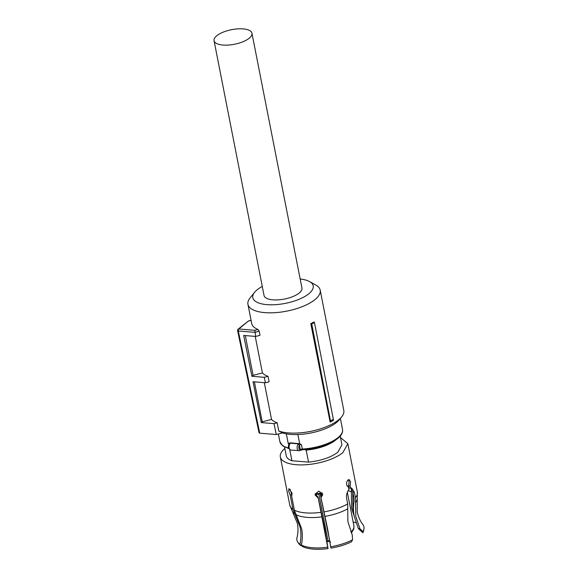 <?xml version="1.0" encoding="UTF-8"?>
<svg xmlns="http://www.w3.org/2000/svg" width="578" height="578" viewBox="0 0 578 578"><rect width="100%" height="100%" fill="white"/><g stroke="black" fill="none" stroke-linecap="round" stroke-linejoin="round"><path stroke-width="0.87" d="M251.957 33.249L301.947 288.061A19.312 7.42 168.9 0 1 292.815 296.601A19.312 7.42 168.9 0 1 272.903 299.845A19.312 7.42 168.9 0 1 264.045 295.495L214.055 40.684A19.312 7.42 168.9 0 1 223.187 32.144A19.312 7.42 168.9 0 1 243.1 28.9A19.312 7.42 168.9 0 1 251.957 33.249A19.312 7.42 168.9 0 1 242.825 41.797A19.312 7.42 168.9 0 1 222.906 45.041A19.312 7.42 168.9 0 1 214.055 40.684M314.078 321.924L314.439 322.488A38.199 14.681 168.9 0 1 311.744 323.911L310.812 323.673A36.819 14.147 168.9 0 0 314.078 321.924M333.347 419.296L333.383 420.343A36.819 14.147 -11.1 0 1 330.125 422.085L330.457 420.827A37.729 14.501 -11.1 0 0 333.347 419.296L314.439 322.488M254.587 292.331L250.086 297.908A36.819 14.147 -11.1 0 0 247.94 304.331L251.697 323.47A36.819 14.147 -11.1 0 0 257.983 329.496L259.197 331.23L260.006 335.327L255.686 336.439L254.826 330.313L238.815 328.99A1.51 1.12 -128.6 0 0 238.143 329.178L248.518 320.935L238.815 328.99A1.51 0.824 94.7 0 0 238.295 330.984A1.51 0.824 94.7 0 0 238.295 330.999L259.746 433.16L276.284 434.526L282.512 432.922L278.777 431.015A36.819 14.147 -11.1 0 0 288.422 432.915A36.819 14.147 -11.1 0 0 341.656 416.868A36.819 14.147 -11.1 0 0 343.802 410.445L320.198 290.156A36.819 14.147 -11.1 0 0 315.783 285.019L309.512 281.558A30.779 11.827 168.9 0 1 303.811 297.049A30.779 11.827 168.9 0 1 266.906 304.635A30.779 11.827 168.9 0 1 254.587 292.331A30.779 11.827 168.9 0 1 262.275 286.457M247.94 304.331A36.819 14.147 -11.1 0 0 264.825 312.626A36.819 14.147 -11.1 0 0 302.793 306.441A36.819 14.147 -11.1 0 0 320.198 290.156M330.125 422.085L310.812 323.673M330.457 420.827L311.744 323.911M264.319 382.665L271.53 419.426L262.231 421.817L261.278 422.583L253.027 381.733L265.41 382.759L269.124 381.805L268.048 376.336A36.819 14.147 -11.1 0 1 262.412 372.947L255.238 336.403M271.53 419.426A36.819 14.147 -11.1 0 0 277.165 422.814L273.994 423.631L261.278 422.583M278.777 431.015L277.165 422.814M282.512 432.922A33.799 12.991 -11.1 0 0 290.539 434.389A33.799 12.991 -11.1 0 0 339.402 419.657L341.656 416.868M300.177 279.022A30.779 11.827 168.9 0 1 309.512 281.558M255.686 336.439L243.67 335.45L251.929 376.292L264.269 377.311L268.048 376.336M262.412 372.947L253.113 375.346L251.929 376.292M245.31 335.58L253.113 375.346M265.41 382.759L264.269 377.311M262.231 421.817L254.385 381.848M276.284 434.526L273.994 423.631M259.746 433.16L259.276 432.431M259.197 331.23L254.826 332.35L238.295 330.999L237.825 330.262M238.143 329.178A1.51 1.51 0 0 0 237.609 330.667L259.06 432.828M355.976 522.794A32.997 12.68 -11.1 0 0 353.158 522.05M354.3 516.602L351.503 507.816L351.352 488.533M363.945 528.928L363.627 530.633A33.524 12.882 168.9 0 1 362.861 532.735L358.331 528.588L359.964 528.718L362.847 531.615A34.174 13.135 -11.1 0 0 363.945 528.928A34.174 13.135 -11.1 0 0 362.919 524.651C360.159 521.024 358.259 516.718 357.211 511.732L357.262 499.103A33.394 12.832 -11.1 0 1 355.535 502.578L355.817 516.544L359.964 528.718M362.861 532.735L362.847 531.615M352.768 491.9L352.891 508.633L353.584 511.573M358.331 528.588L354.263 516.414C353.259 511.227 353.172 506.335 353.996 501.726L353.924 497.81L352.804 492.088L350.832 488.092M322.654 494.501L320.978 497.485L327.697 529.434L330.674 546.781A34.174 13.135 -11.1 0 0 352.551 539.845L352.233 534.896L347.884 521.616L347.703 503.908L346.619 498.395C346.215 494.876 347.031 491.892 349.054 489.429L348.31 487.066M352.551 539.845L351.482 541.824A33.524 12.882 -11.1 0 1 331.021 548.139L330.674 546.781M318.081 497.217L324.793 529.166L328.051 548.587A33.524 12.882 -11.1 0 1 302.308 546.463L301.427 545.061A34.174 13.135 -11.1 0 0 327.712 547.229L318.081 497.217L315.183 493.822A26.328 10.115 -11.1 0 0 322.163 492.861A26.328 10.115 -11.1 0 1 315.183 493.822M291.579 495.736L294.361 510.164L301.694 528.913C302.59 534.166 302.496 539.549 301.427 545.061M327.712 547.229L328.051 548.587M301.456 545.112L300.914 545.654A33.524 12.882 -11.1 0 1 298.595 543.392L297.656 541.933A34.174 13.135 -11.1 0 0 300.033 544.252C301.167 538.4 301.203 532.699 300.134 527.158L292.974 509.355L290.149 494.941L291.724 494.349L290.069 489.241M294.816 513.943A33.394 12.832 -11.1 0 1 292.576 511.797L297.395 523.466C298.306 528.48 298.176 533.183 296.991 537.583A34.174 13.135 -11.1 0 0 297.656 541.933M300.033 544.252L300.914 545.654M291.933 495.425L291.724 494.349M348.274 479.805L349.076 481.619L348.664 485.708L350.174 485.831L350.629 488.172L349.119 488.049L348.664 485.708M350.629 488.172L351.626 487.984L354.35 492.218L355.434 497.73L355.535 502.578M350.174 485.831L350.593 481.741L349.069 479.567L348.129 479.913C346.908 481.069 346.417 482.731 346.648 484.891L348.447 487.088M320.978 497.485L322.647 494.855L322.596 493.952L318.702 491.134L315.133 494.176L315.176 495.071L318.016 497.94M291.536 495.751L292.114 493.171L288.899 488.685L288.639 491.148L290.149 494.941M284.831 448.463A34.405 13.222 -11.1 0 0 280.344 456.967A34.405 13.222 -11.1 0 0 305.979 464.734A34.405 13.222 -11.1 0 0 342.79 452.711L347.862 443.723L340.5 437.539M334.243 440.935A28.062 10.787 -11.1 0 1 305.43 450.031L306.181 450.096L308.536 462.125C320.877 460.818 330.616 457.545 337.754 452.292L341.945 444.879L340.218 436.108M306.181 450.096A28.365 10.903 -11.1 0 0 335.399 440.27A28.365 10.903 -11.1 0 0 335.818 439.923M284.549 447.032L286.269 455.804A28.365 10.903 -11.1 0 0 291.912 460.753L289.737 449.684M308.536 462.125L291.912 460.753M305.43 450.031L305.336 449.532M288.928 444.706L288.754 443.846A31.913 12.261 168.9 0 1 288.263 443.738L290.264 442.827L299.686 443.716L301.427 444.641L302.28 449.012A31.913 12.261 -11.1 0 0 337.819 437.777A31.913 12.261 -11.1 0 0 342.523 429.44C343.043 432.496 341.388 435.559 337.566 438.637C328.824 444.966 317.192 448.658 302.677 449.713A1.207 0.397 87.2 0 1 302.28 449.012A1.813 0.694 -11.1 0 0 300.473 449.511L300.257 449.59A1.207 0.983 70.9 0 1 299.657 450.638M300.473 449.511A1.207 0.759 59.4 0 1 300.228 450.363L299.642 450.645A1.207 0.983 70.9 0 1 299.303 450.688A3.62 1.987 -85.3 0 1 298.833 450.753A3.62 1.987 -85.3 0 1 297.236 448.651A3.62 1.987 -85.3 0 1 298.053 444.316A1.207 0.759 -143.1 0 1 299.418 445.342L298.53 443.861L298.053 444.316M289.289 444.388L290.243 443.182L289.614 444.316A1.207 0.571 -154.9 0 0 289.007 444.518C287.765 446.238 288.335 448.087 290.712 450.081A1.207 1.012 96.8 0 1 290.496 450.024M290.777 450.089L290.741 450.081A1.207 1.012 96.8 0 1 290.712 450.081L299.642 450.645M302.677 449.713L300.22 450.37A1.207 0.759 59.4 0 1 299.968 450.443M288.263 443.738L286.327 433.847M299.686 443.716L297.887 434.533M315.277 494.493A24.543 9.436 -11.1 0 0 321.296 493.735L321.346 494.002A24.522 9.421 -11.1 0 0 322.56 493.778M320.219 493.915L329.872 541.615M329.698 541.456L330.385 541.853M248.858 320.963L251.09 320.393M254.826 330.313L257.983 329.496M351.272 491.892A31.768 12.21 -11.1 0 0 348.158 490.686M348.852 486.669A32.592 12.528 -11.1 0 0 347.125 486.156M324.807 516.421A33.394 12.832 -11.1 0 0 347.804 508.756M296.211 514.752A33.394 12.832 -11.1 0 0 321.845 516.869M355.434 497.73A34.405 13.222 -11.1 0 0 357.312 491.885L357.262 499.103M352.804 492.088L354.35 492.218M323.81 511.898A34.405 13.222 -11.1 0 0 347.703 503.908M294.361 510.164A34.405 13.222 -11.1 0 0 320.841 512.354M292.576 511.797L289.795 505.136A34.405 13.222 -11.1 0 0 292.974 509.355M300.257 449.59A2.413 1.322 -85.3 0 1 298.877 448.232A2.413 1.322 -85.3 0 1 299.418 445.342L300.257 449.59M290.741 450.081A3.62 1.987 -85.3 0 1 289.188 447.986A3.62 1.987 -85.3 0 1 289.614 444.316M290.264 442.827A3.02 1.163 168.9 0 1 290.243 443.182L298.53 443.861A3.02 1.163 -11.1 0 1 299.151 443.557M289.231 444.063A1.813 0.694 -11.1 0 0 288.754 443.846A1.207 0.824 -78.2 0 1 288.754 443.261M288.921 448.629L282.707 445.884L279.897 441.722A31.913 12.261 -11.1 0 0 288.704 448.015M301.427 444.641A1.813 0.694 -11.1 0 0 299.614 445.132M350.897 531.926A24.522 9.421 -11.1 0 0 353.938 526.002L347.335 492.333M321.773 496.177L321.346 494.002L320.703 493.648M321.281 496.61L320.754 493.915M318.854 494.118L328.051 540.986A1.207 0.462 168.9 0 1 328.947 540.892A1.207 0.462 168.9 0 1 329.474 541.102A0.607 0.549 147.4 0 0 329.677 541.413M326.96 541.261L328.051 540.986L327.011 541.586M329.084 541.181A1.813 0.694 -11.1 0 0 328.087 541.304M248.518 320.935L251.069 320.277M357.312 491.885L347.862 443.723M289.795 505.136L280.344 456.967M289.34 443.825L289.007 444.525M342.523 429.44L340.37 418.458M279.897 441.722L278.379 433.991M353.938 526.002L353.823 528.921L351.366 533.032M329.547 541.275L330.551 542.056M327.018 541.629L329.59 541.326"/></g></svg>
